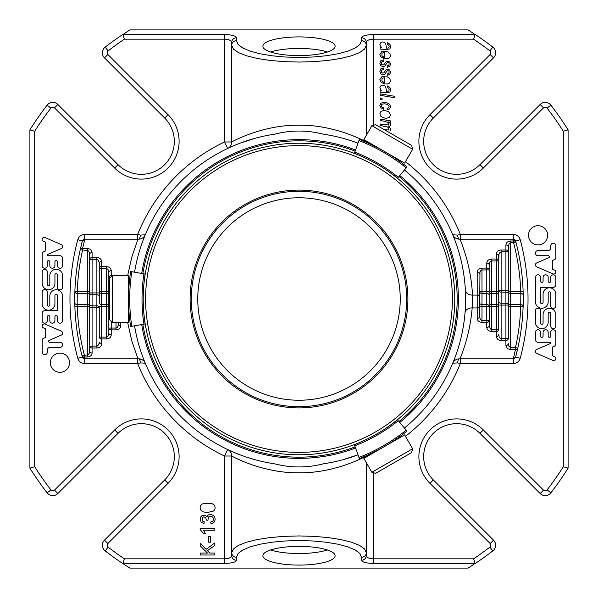 <?xml version="1.0" encoding="UTF-8"?>
<svg xmlns="http://www.w3.org/2000/svg" width="598" height="598" viewBox="0 0 598 598"><rect width="100%" height="100%" fill="white"/><g stroke="black" fill="none" stroke-linecap="round" stroke-linejoin="round"><path stroke-width="0.9" d="M299 400.241A101.241 101.241 0 0 0 386.674 248.379A101.241 101.241 0 0 0 211.326 248.379A101.241 101.241 0 0 0 299 400.241M112.499 275.454L109.673 278.279L109.673 319.721L112.499 322.546L128.51 322.546L128.51 275.454L112.499 275.454L112.499 322.546M371.859 472.285L375.723 473.317L411.603 452.604L412.642 448.739L404.637 434.881L363.853 458.419L371.859 472.285L412.642 448.739M299 407.896A108.896 108.896 0 0 0 407.896 299A108.896 108.896 0 0 0 299 190.104A108.896 108.896 0 0 0 190.104 299A108.896 108.896 0 0 0 299 407.896M412.642 149.261L411.603 145.396L375.723 124.683L371.859 125.715L363.853 139.581L404.637 163.119L412.642 149.261L371.859 125.715M376.934 164.121A155.779 155.779 0 0 1 376.934 433.879M376.845 433.931A155.779 155.779 0 0 1 143.221 299.052M143.221 298.948A155.779 155.779 0 0 1 376.845 164.069M397.468 178.286L406.999 166.932C405.997 168.128 405.997 168.128 406.999 166.932A179.4 179.4 0 0 0 359.376 139.439C358.845 140.904 358.845 140.904 359.376 139.439L354.308 153.372M397.535 178.204A164.689 164.689 0 0 0 354.345 153.267A164.689 164.689 0 0 1 397.535 178.204M354.308 444.628L359.376 458.561C358.845 457.096 358.845 457.096 359.376 458.561A179.4 179.4 0 0 0 406.999 431.068C405.997 429.872 405.997 429.872 406.999 431.068L397.468 419.714M354.345 444.733A164.689 164.689 0 0 0 397.535 419.796A164.689 164.689 0 0 1 354.345 444.733M145.224 274.078L130.633 271.507C132.165 271.776 132.165 271.776 130.633 271.507A179.4 179.4 0 0 0 130.633 326.493C132.165 326.224 132.165 326.224 130.633 326.493L145.224 323.922M145.12 274.063A164.689 164.689 0 0 0 145.12 323.937A164.689 164.689 0 0 1 145.12 274.063M109.673 304.12A2.392 1.831 180 0 1 108.836 302.723L108.836 291.615A2.392 1.831 0 0 0 109.673 293.005M108.836 302.723L108.836 306.385A2.392 1.831 0 0 0 106.444 304.554L101.66 304.554A2.392 1.831 180 0 1 99.268 302.723L99.268 291.615A2.392 1.831 0 0 0 101.66 293.446L101.66 291.615L99.268 291.615L99.253 262.948L98.371 260.257L96.876 259.382L92.092 259.382L92.092 292.93L89.7 292.93A2.392 1.831 0 0 0 92.092 294.762L92.092 292.93L96.876 292.93L96.876 257.551C99.776 257.79 101.368 259.128 101.66 261.565A2.392 1.831 180 0 0 99.268 263.397L99.268 268.412L101.66 268.412L101.66 291.615L106.444 291.615L106.444 268.412L101.66 268.412L101.66 266.581A2.392 1.831 180 0 0 99.268 268.412M479.596 291.615L479.596 302.723A2.392 1.831 0 0 0 481.988 304.554L481.988 320.55L480.493 319.676L479.611 316.985L479.962 271.798L480.949 270.318L481.988 269.922L481.988 291.615L486.772 291.615L486.772 304.554L481.988 304.554L481.988 291.615L479.596 291.615A2.392 1.831 180 0 0 481.988 293.446L486.772 293.446A2.392 1.831 -0 0 1 489.164 295.277L489.164 306.385A2.392 1.831 180 0 0 486.772 304.554L486.772 306.385L489.164 306.385L489.403 327.315L491.025 329.483L496.34 329.588L496.34 336.435A2.392 1.831 180 0 0 498.732 334.603L499.098 336.741L500.332 338.393L505.908 338.618L505.908 345.465A2.392 1.831 180 0 0 508.3 343.633L509.003 346.474L510.692 347.647L510.692 349.479C507.792 349.239 506.2 347.901 505.908 345.465M489.164 295.277L489.164 291.615A2.392 1.831 180 0 0 491.556 293.446L496.34 293.446A2.392 1.831 0 0 1 498.732 295.277L498.732 306.385A2.392 1.831 180 0 0 496.34 304.554L496.34 306.385L498.732 306.385L498.732 329.588A2.392 1.831 180 0 1 496.34 331.419L491.556 331.419C488.656 331.172 487.064 329.834 486.772 327.405A2.392 1.831 180 0 0 489.164 325.574L489.164 320.55A2.392 1.831 180 0 1 486.772 322.382L486.772 327.405M455.153 237.847L459.354 239.2A4.784 1.704 -90 0 1 457.672 235.096L460.333 234.416L460.333 239.2L459.354 239.2L513.151 239.2L513.63 240.994L510.692 240.994L510.692 291.615L508.3 291.615A2.392 1.831 180 0 0 510.692 293.446L510.692 291.615L520.738 291.615L520.828 293.446A2.392 1.831 -1 0 1 523.22 295.24L523.123 291.532L520.738 291.615A221.858 221.858 0 0 0 513.63 242.825L513.63 240.994A2.392 1.809 165.3 0 1 515.939 242.22L510.423 242.848L509.197 243.7L508.36 245.942L508.3 251.855L501.124 251.855L501.124 250.024C498.224 250.27 496.632 251.609 496.34 254.038A2.392 1.831 180 0 1 498.732 255.869L498.732 260.885L498.971 254.128L499.853 252.468L501.124 251.855L501.124 290.299L505.908 290.299L505.908 303.238L501.124 303.238L501.124 290.299L498.732 290.299A2.392 1.831 180 0 0 501.124 292.13L505.908 292.13A2.392 1.831 -0 0 1 508.3 293.962L508.3 305.07A2.392 1.831 180 0 0 505.908 303.238L505.908 305.07L508.3 305.07L508.3 338.618A2.392 1.831 180 0 1 505.908 340.449L501.124 340.449C498.224 340.21 496.632 338.872 496.34 336.435M142.847 360.153L138.646 358.8A4.784 1.704 -90 0 1 140.328 362.904L137.667 363.584L137.667 358.8L138.646 358.8L84.849 358.8L84.37 355.175L87.839 355.077L89.334 353.298L89.7 346.145L97.407 346.04L98.745 344.635L99.268 342.131A2.392 1.831 180 0 0 101.66 343.962C101.368 346.392 99.776 347.73 96.876 347.976L96.876 307.701L92.092 307.701L92.092 294.762L96.876 294.762L96.876 307.701L99.268 307.701A2.392 1.831 0 0 0 96.876 305.87L92.092 305.87A2.392 1.831 180 0 1 89.7 304.038L89.7 306.385A2.392 1.831 0 0 0 87.308 304.554L87.308 306.385L89.7 306.385L89.7 295.277A2.392 1.831 180 0 0 87.308 293.446L87.308 250.353L88.579 250.966L89.461 252.625L89.7 259.382L89.7 254.367A2.392 1.831 180 0 1 92.092 252.535L92.092 257.551A2.392 1.831 180 0 0 89.7 259.382L92.092 259.382L92.092 257.551L96.876 257.551M111.228 334.932L111.228 329.909A2.392 1.831 180 0 1 108.836 328.078L108.836 333.101A2.392 1.831 180 0 0 111.228 334.932C110.936 337.362 109.344 338.7 106.444 338.946L106.444 337.115L108.133 335.934L108.836 333.101L108.821 271.978L107.939 269.294L106.444 268.412L106.444 266.581C109.344 266.828 110.936 268.166 111.228 270.595A2.392 1.831 180 0 0 108.836 272.426L108.836 277.45L110.51 277.45M99.268 302.723L99.268 291.615M101.66 343.962L101.66 338.946A2.392 1.831 180 0 1 99.268 337.115L99.268 306.385L109.673 306.385M89.7 304.038L89.7 259.382M89.7 346.145L89.7 307.701L92.092 307.701L92.092 347.976A2.392 1.831 180 0 1 89.7 346.145L89.7 351.161A2.392 1.831 180 0 0 92.092 352.992C91.8 355.429 90.208 356.767 87.308 357.006L87.308 306.385L77.262 306.385L77.172 304.554A2.392 1.831 179 0 1 74.78 302.76L74.877 306.468L77.262 306.385A221.858 221.858 0 0 0 84.37 355.175L82.061 355.78A224.25 224.25 0 0 1 74.877 291.532A2.392 1.831 1.9 0 0 77.262 293.446L77.262 291.615L74.877 291.532A224.25 224.25 0 0 1 80.207 249.829L87.308 250.353L87.308 248.521C90.208 248.761 91.8 250.099 92.092 252.535M479.596 302.723L479.596 306.385L486.772 306.385L486.772 322.382L481.988 322.382C479.088 322.143 477.496 320.805 477.204 318.368A2.392 1.831 180 0 0 479.596 316.536M498.732 295.277L498.732 260.885L491.025 260.99L489.687 262.402L489.164 264.899L489.164 306.385L496.34 306.385L496.34 329.588L498.732 329.588M498.732 260.885A2.392 1.831 180 0 0 496.34 259.054L496.34 304.554L491.556 304.554L491.556 291.615L498.732 291.615L498.732 301.407A2.392 1.831 -0 0 0 501.124 303.238L501.124 305.07L505.908 305.07L505.908 338.618L508.3 338.618M508.3 251.855L508.3 290.299L505.908 290.299L505.908 250.024A2.392 1.831 180 0 1 508.3 251.855L508.3 246.839A2.392 1.831 180 0 0 505.908 245.008C506.2 242.571 507.792 241.233 510.692 240.994M523.22 295.24L523.123 306.468A224.25 224.25 0 0 1 517.793 348.171L515.461 347.647A221.858 221.858 0 0 0 520.738 306.385L523.123 306.468A2.392 1.831 -178.1 0 0 520.738 304.554L520.738 306.385L510.692 306.385L510.692 347.647L515.461 347.647L515.461 349.479L510.692 349.479M118.404 324.064A2.392 1.831 180 0 0 120.796 325.895C120.504 328.332 118.912 329.67 116.012 329.909L116.012 328.078L117.051 327.682L118.038 326.202L118.404 322.546M87.308 357.006L84.37 357.006A2.392 1.809 165.3 0 1 82.061 355.78L82.389 357.028A2.392 2.392 0 0 0 84.699 358.8L82.389 357.028A2.392 2.392 0 0 0 84.699 358.8L84.699 363.584A7.176 7.176 0 0 1 77.77 358.262L82.389 357.028M112.342 275.618L111.228 275.618A2.392 1.831 180 0 0 108.836 277.45M89.7 291.615L77.262 291.615A221.858 221.858 0 0 1 82.539 250.353L82.539 248.521A2.392 1.816 -167.3 0 0 80.207 249.829L82.389 240.972A224.25 224.25 0 0 0 80.207 249.829A224.25 224.25 0 0 1 82.389 240.972L77.77 239.738A229.034 229.034 0 0 0 77.77 358.262M491.556 259.054C488.656 259.3 487.064 260.638 486.772 263.068A2.392 1.831 180 0 1 489.164 264.899L489.164 269.922A2.392 1.831 180 0 0 486.772 268.091L486.772 291.615L491.556 291.615L491.556 259.054L496.34 259.054L496.34 254.038M501.124 340.449L501.124 305.07L498.732 305.07L498.732 306.385M517.793 348.171A2.392 1.816 -167.3 0 1 515.461 349.479L513.301 358.8L515.611 357.028L517.793 348.171A224.25 224.25 0 0 1 515.611 357.028A224.25 224.25 0 0 0 517.793 348.171M74.877 306.468A224.25 224.25 0 0 1 74.877 291.532L74.78 302.76M513.151 239.2L515.611 240.972L515.939 242.22A224.25 224.25 0 0 1 523.123 306.468A224.25 224.25 0 0 0 523.123 291.532M82.389 240.972A2.392 2.392 0 0 1 84.699 239.2L82.389 240.972A2.392 2.392 0 0 1 84.699 239.2L138.646 239.2L137.667 239.2L137.667 234.416L140.328 235.096L145.269 234.79C143.991 237.526 141.778 238.998 138.646 239.2A4.784 1.704 90 0 0 140.328 235.096M479.596 273.936A2.392 1.831 180 0 0 477.204 272.105C477.496 269.668 479.088 268.33 481.988 268.091L486.772 268.091L486.772 263.068M361.491 37.764A4.784 4.62 -0 0 1 366.275 42.383C366.709 40.44 369.101 39.371 373.451 39.184L373.451 34.557C366.2 34.751 362.216 35.82 361.491 37.764L361.491 40.694A4.784 4.62 0 0 1 366.275 45.313L364.586 49.043L359.615 52.579L351.594 55.756L340.942 58.41L328.19 60.405L313.972 61.639L299 62.057L284.028 61.639L269.81 60.405L257.058 58.41L246.406 55.756L238.385 52.579L233.414 49.043L231.725 45.313L231.725 42.383A4.784 4.62 180 0 1 236.509 37.764L236.509 40.694A4.784 4.62 180 0 0 231.725 45.313L231.725 141.98C231.284 142.1 262.41 124.653 298.903 125.221C335.575 124.631 366.709 142.092 366.275 141.98L366.275 140.978M366.275 42.383L366.275 45.313L366.275 42.383M207.618 512.479L203.447 511.948L201.003 510.356C199.59 508.016 199.919 505.96 201.989 504.174L204.165 503.262L211.782 503.464L214.226 505.048C215.564 507.261 215.347 509.257 213.568 511.028L207.618 512.479M49.634 342.288A1.017 1.017 0 0 1 49.23 340.329L61.258 335.112A2.16 2.16 0 0 0 61.43 331.225L45.007 324.094A2.041 2.041 0 0 0 43.325 327.809L45.65 328.818L45.65 337.444L43.445 338.401A2.041 2.041 0 0 0 42.181 339.911L42.181 352.215A2.549 2.549 0 0 0 44.648 354.764A2.549 2.549 0 0 0 47.272 352.379L47.272 350.264A2.878 2.878 0 0 1 50.157 347.378L60.017 347.378A2.549 2.549 0 0 0 62.558 344.837A2.549 2.549 0 0 0 60.017 342.288L49.634 342.288M214.839 553.068L214.839 555.004L200.21 555.004L200.21 553.068L207.461 553.068L200.21 545.802L200.21 543.178L206.138 549.308L214.839 542.902L214.839 545.458L207.431 550.668L209.771 553.068L214.839 553.068M200.143 528.445L214.839 528.445L214.839 530.239L203.395 530.239L205.555 533.835L203.821 533.835L200.143 529.604L200.143 528.445M49.821 275.663A6.369 6.369 0 0 1 56.19 269.294A6.369 6.369 0 0 1 62.558 275.663L62.558 287.309A2.549 2.549 0 0 1 60.017 289.858A2.549 2.549 0 0 1 57.468 287.309L57.468 274.938A1.271 1.271 0 0 0 56.197 273.675A1.271 1.271 0 0 0 54.926 274.938L54.926 283.332A6.376 6.376 0 0 1 48.55 289.701A6.376 6.376 0 0 1 42.181 283.332L42.181 271.843A2.549 2.549 0 0 1 44.73 269.294A2.549 2.549 0 0 1 47.272 271.843L47.272 284.409A1.271 1.271 0 0 0 48.55 285.68A1.271 1.271 0 0 0 49.821 284.409L49.821 275.663M236.509 37.764C235.784 35.82 231.8 34.751 224.549 34.557L224.549 39.184C228.899 39.371 231.291 40.44 231.725 42.383M47.279 304.883A1.271 1.271 0 0 0 48.55 306.154A1.271 1.271 0 0 0 49.821 304.883L49.821 296.137A6.369 6.369 0 0 1 56.19 289.768A6.369 6.369 0 0 1 62.558 296.137L62.558 320.633A2.549 2.549 0 0 1 60.017 323.182A2.549 2.549 0 0 1 57.468 320.633L57.468 316.843A1.271 1.271 0 0 0 56.19 315.572A1.271 1.271 0 0 0 54.919 316.843L54.919 320.633A2.549 2.549 0 0 1 52.37 323.182A2.549 2.549 0 0 1 49.821 320.633L49.821 316.843A1.271 1.271 0 0 0 48.55 315.572A1.271 1.271 0 0 0 47.272 316.843L47.272 320.633A2.549 2.549 0 0 1 44.73 323.182A2.549 2.549 0 0 1 42.181 320.633L42.181 313.24A2.549 2.549 0 0 1 44.73 310.691L57.468 310.691L57.468 295.562A1.271 1.271 0 0 0 56.197 294.298A1.271 1.271 0 0 0 54.926 295.562L54.926 303.814A6.376 6.376 0 0 1 48.558 310.19A6.376 6.376 0 0 1 42.181 303.814L42.181 292.145A2.549 2.549 0 0 1 44.73 289.596A2.549 2.549 0 0 1 47.279 292.145L47.279 304.883M45.029 237.541L61.317 244.612A2.16 2.16 0 0 1 61.258 248.551L47.279 254.621L47.279 255.727L59.979 255.727A2.579 2.579 0 0 1 62.558 258.306L62.558 265.676A2.549 2.549 0 0 1 60.017 268.225A2.549 2.549 0 0 1 57.468 265.676L57.468 261.887A1.271 1.271 0 0 0 56.19 260.608A1.271 1.271 0 0 0 54.919 261.887L54.919 265.676A2.549 2.549 0 0 1 52.37 268.225A2.549 2.549 0 0 1 49.821 265.676L49.821 261.887A1.271 1.271 0 0 0 48.55 260.608A1.271 1.271 0 0 0 47.272 261.887L47.272 265.676A2.549 2.549 0 0 1 44.73 268.225A2.549 2.549 0 0 1 42.181 265.676L42.181 254.105A2.579 2.579 0 0 1 43.736 251.743L45.657 250.906L45.657 242.265L43.325 241.248A2.041 2.041 0 0 1 45.029 237.541M203.94 523.654L201.137 522.159L200.143 519.251L200.659 517.046L202.064 515.506L205.675 515.483L206.915 516.986L208.156 514.975L210.518 514.25L213.763 515.648C215.474 517.853 215.534 520.096 213.949 522.383L210.974 523.833L210.735 522.039L212.933 520.985L213.613 519.176L212.731 517.031L210.556 516.156L208.515 516.964L207.91 520.29L206.34 520.088L205.757 517.733L203.911 516.814L202.274 517.487L202.281 520.955L204.262 521.852L203.94 523.654M210.444 536.698L210.444 542.214L208.642 542.214L208.642 536.698L210.444 536.698M59.927 372.3A9.583 9.583 0 0 1 51.63 357.925A9.583 9.583 0 0 1 68.232 357.925A9.583 9.583 0 0 1 59.927 372.3M230.895 451.049L227.621 449.539L224.549 456.02L224.549 558.816C228.899 558.629 231.291 557.56 231.725 555.617A4.784 4.62 0 0 0 236.509 560.236L236.509 557.306A4.784 4.62 0 0 1 231.725 552.687L233.414 548.957L238.385 545.421L246.406 542.244L257.058 539.59L269.81 537.595L284.028 536.361L299 535.943L313.972 536.361L328.19 537.595L340.942 539.59L351.594 542.244L359.615 545.421L364.586 548.957L366.275 552.687A4.784 4.62 180 0 1 361.491 557.306L359.921 553.576L355.302 550.04L347.857 546.864L337.96 544.217L326.112 542.222L312.904 540.981L299 540.562L285.096 540.981L271.888 542.222L260.04 544.217L250.143 546.864L242.698 550.04L238.079 553.576L236.509 557.306M231.725 555.617L231.725 456.02C231.291 455.908 262.425 473.369 299.097 472.779C335.59 473.347 366.716 455.9 366.275 456.02L366.275 457.022M373.451 472.712L373.451 558.816C369.101 558.629 366.709 557.56 366.275 555.617A4.784 4.62 180 0 1 361.491 560.236L361.491 557.306M366.275 555.617L366.275 552.687L366.275 555.617M548.366 255.712A1.017 1.017 0 0 1 548.77 257.671L536.742 262.888A2.16 2.16 0 0 0 536.57 266.775L552.993 273.906A2.041 2.041 0 0 0 554.675 270.191L552.35 269.182L552.35 260.556L554.555 259.599A2.041 2.041 0 0 0 555.819 258.089L555.819 245.785A2.549 2.549 0 0 0 553.352 243.237A2.549 2.549 0 0 0 550.728 245.621L550.728 247.736A2.878 2.878 0 0 1 547.843 250.622L537.983 250.622A2.549 2.549 0 0 0 535.442 253.163A2.549 2.549 0 0 0 537.983 255.712L548.366 255.712M548.179 322.337A6.369 6.369 0 0 1 541.81 328.706A6.369 6.369 0 0 1 535.442 322.337L535.442 310.691A2.549 2.549 0 0 1 537.983 308.142A2.549 2.549 0 0 1 540.532 310.691L540.532 323.062A1.271 1.271 0 0 0 541.803 324.325A1.271 1.271 0 0 0 543.074 323.062L543.074 314.668A6.376 6.376 0 0 1 549.45 308.299A6.376 6.376 0 0 1 555.819 314.668L555.819 326.157A2.549 2.549 0 0 1 553.27 328.706A2.549 2.549 0 0 1 550.728 326.157L550.728 313.591A1.271 1.271 0 0 0 549.45 312.32A1.271 1.271 0 0 0 548.179 313.591L548.179 322.337M550.721 293.117A1.271 1.271 0 0 0 549.45 291.846A1.271 1.271 0 0 0 548.179 293.117L548.179 301.863A6.369 6.369 0 0 1 541.81 308.232A6.369 6.369 0 0 1 535.442 301.863L535.442 277.367A2.549 2.549 0 0 1 537.983 274.818A2.549 2.549 0 0 1 540.532 277.367L540.532 281.157A1.271 1.271 0 0 0 541.81 282.428A1.271 1.271 0 0 0 543.081 281.157L543.081 277.367A2.549 2.549 0 0 1 545.63 274.818A2.549 2.549 0 0 1 548.179 277.367L548.179 281.157A1.271 1.271 0 0 0 549.45 282.428A1.271 1.271 0 0 0 550.728 281.157L550.728 277.367A2.549 2.549 0 0 1 553.27 274.818A2.549 2.549 0 0 1 555.819 277.367L555.819 284.76A2.549 2.549 0 0 1 553.27 287.309L540.532 287.309L540.532 302.439A1.271 1.271 0 0 0 541.803 303.702A1.271 1.271 0 0 0 543.074 302.439L543.074 294.186A6.376 6.376 0 0 1 549.442 287.81A6.376 6.376 0 0 1 555.819 294.186L555.819 305.855A2.549 2.549 0 0 1 553.27 308.404A2.549 2.549 0 0 1 550.721 305.855L550.721 293.117M538.073 225.7A9.583 9.583 0 0 1 546.37 240.075A9.583 9.583 0 0 1 529.768 240.075A9.583 9.583 0 0 1 538.073 225.7M536.683 353.388A2.16 2.16 0 0 1 536.742 349.449L550.721 343.379L550.721 342.273L538.021 342.273A2.579 2.579 0 0 1 535.442 339.694L535.442 332.324A2.549 2.549 0 0 1 537.983 329.775A2.549 2.549 0 0 1 540.532 332.324L540.532 336.113A1.271 1.271 0 0 0 541.81 337.392A1.271 1.271 0 0 0 543.081 336.113L543.081 332.324A2.549 2.549 0 0 1 545.63 329.775A2.549 2.549 0 0 1 548.179 332.324L548.179 336.113A1.271 1.271 0 0 0 549.45 337.392A1.271 1.271 0 0 0 550.728 336.113L550.728 332.324A2.549 2.549 0 0 1 553.27 329.775A2.549 2.549 0 0 1 555.819 332.324L555.819 343.895A2.579 2.579 0 0 1 554.264 346.257L552.343 347.094L552.343 355.735L554.675 356.752A2.041 2.041 0 0 1 552.971 360.459L536.683 353.388M383.408 67.948L383.707 69.383L381.838 69.929L381.218 71.454L381.659 72.836L383.669 73.031L386.495 69.346L389.732 69.951L390.561 72.126L389.709 74.488L387.325 75.393L387.212 73.98L388.693 73.434L389.208 72.022L388.82 70.893L387.16 70.721L384.918 74.107L382.974 74.78L380.791 73.883L379.872 71.379L380.799 68.86L383.408 67.948M380.104 95.269L380.104 93.826L394.217 96.248L394.217 97.683L380.104 95.269M383.408 59.86L383.707 61.295L381.838 61.841L381.218 63.366L381.659 64.748L383.669 64.943L386.495 61.25L389.732 61.863L390.561 64.038L389.709 66.393L387.325 67.305L387.212 65.892L388.693 65.339L389.208 63.926L388.82 62.805L387.16 62.633L384.918 66.019L382.974 66.692L380.791 65.795L379.872 63.291L380.799 60.772L383.408 59.86M384.417 129.699L388.857 129.998L388.685 128.017L387.482 126.978L380.104 125.445L380.104 124.018L388.827 125.057L388.154 122.597L384.94 121.357L380.104 120.519L380.104 119.092L390.33 120.848L390.33 122.269L388.648 121.985L390.173 123.435L390.561 124.765L390.068 126.066L388.648 126.769C390.539 127.972 390.98 129.437 389.971 131.156M380.104 99.545L380.104 97.93L382.077 98.266L382.077 99.888L380.104 99.545M387.055 108.335L388.595 107.872L389.126 106.721L388.618 105.345C386.577 103.813 384.327 103.469 381.86 104.329C380.821 106.018 381.479 107.184 383.834 107.812L383.647 109.24L380.799 107.7L379.872 105.465L380.919 103.267C384.178 101.78 387.153 102.243 389.836 104.657L390.561 106.825L389.657 108.933L387.175 109.74L387.055 108.335M384.783 77.725L382.047 78.248L381.89 81.007L383.58 82.113L383.408 83.511L380.806 81.896L379.872 79.556L381.853 76.701L387.564 76.933L389.844 78.6C391.114 82.584 389.425 84.355 384.783 83.907L384.783 77.725M384.783 52.557L382.047 53.08L381.89 55.838L383.58 56.937L383.408 58.335L380.806 56.728L379.872 54.388L381.853 51.525L387.564 51.764L389.844 53.424C391.114 57.408 389.425 59.18 384.783 58.739L384.783 52.557M383.983 110.368L388.655 111.609L390.561 114.943L389.44 117.358L386.248 118.314L382.855 117.664L380.62 115.982L379.872 113.807L380.971 111.34L383.983 110.368M380.104 90.776L381.375 90.604L379.872 87.719C380.478 85.32 382.04 84.595 384.566 85.544L385.68 86.74L386.517 91.345L388.745 91.053C389.552 89.289 389.066 88.07 387.265 87.39L387.422 85.94C390.494 87.121 391.286 89.169 389.806 92.077L386.009 92.727L380.104 92.212L380.104 90.776M380.104 47.623L381.375 47.444L379.872 44.558C380.478 42.159 382.04 41.434 384.566 42.391L385.68 43.579L386.517 48.184L388.745 47.892C389.552 46.128 389.066 44.91 387.265 44.23L387.422 42.779C390.494 43.96 391.286 46.009 389.806 48.916L386.009 49.574L380.104 49.051L380.104 47.623M145.269 363.21C144.006 360.482 141.801 359.009 138.646 358.8C141.778 359.002 143.991 360.474 145.269 363.21L140.328 362.904M231.725 141.98A7.176 7.176 0 0 1 227.621 148.461A7.176 7.176 0 0 0 231.725 141.98L224.549 141.98L227.621 148.461L234.902 145.224M366.275 135.387L366.275 45.313M452.731 234.79C453.994 237.518 456.199 238.991 459.354 239.2C456.222 238.998 454.009 237.526 452.731 234.79L457.672 235.096M465.356 289.985A7.176 5.494 176.9 0 0 472.525 295.098L472.181 307.925L477.204 307.925L477.204 318.368M465.027 312.821A7.176 5.487 -175.2 0 1 472.181 307.925C470.686 325.491 466.642 342.452 460.041 358.8L513.151 358.8M460.041 358.8L459.354 358.8L460.333 358.8L460.333 363.584L457.672 362.904A4.784 1.704 90 0 1 459.354 358.8C456.222 359.002 454.009 360.474 452.731 363.21L457.672 362.904M366.275 462.613L366.275 552.687M299 55.599A36.119 9.351 180 0 1 262.881 46.255A36.119 9.351 180 0 1 299 36.904A36.119 9.351 180 0 1 335.119 46.255A36.119 9.351 180 0 1 299 55.599M373.451 34.557L475.036 34.557L468.129 29.9L129.871 29.9L122.964 34.557L124.369 39.184A313.053 313.053 0 0 0 108.096 50.897A2.392 2.392 0 0 0 107.857 54.478L104.478 57.864A7.176 7.176 0 0 1 105.173 47.1L108.096 50.897M224.549 563.443L122.964 563.443L124.369 558.816L224.549 558.816L224.549 563.443C231.8 563.249 235.784 562.18 236.509 560.236M104.478 57.864L164.667 118.053A32.957 32.957 0 0 1 164.667 164.667A32.957 32.957 0 0 1 118.053 164.667L57.864 104.478A7.176 7.176 0 0 0 47.1 105.173A317.837 317.837 0 0 0 29.9 129.871L29.9 468.129L34.684 466.746A313.053 313.053 0 0 0 50.897 489.904L47.1 492.827A7.176 7.176 0 0 0 57.864 493.522L118.053 433.333A32.957 32.957 0 0 1 164.667 433.333A32.957 32.957 0 0 1 164.667 479.947L104.478 540.136A7.176 7.176 0 0 0 105.173 550.9A317.837 317.837 0 0 0 123.173 563.772L122.964 563.443M29.9 468.129A317.837 317.837 0 0 0 47.1 492.827M29.9 129.871L34.684 131.254L34.684 466.746M123.173 34.228A317.837 317.837 0 0 0 105.173 47.1M299 565.088A36.119 9.351 0 0 1 262.881 555.736A36.119 9.351 0 0 1 299 546.385A36.119 9.351 0 0 1 335.119 555.736A36.119 9.351 0 0 1 299 565.088M123.173 563.772L129.871 568.1L468.129 568.1L475.036 563.443L473.631 558.816A313.053 313.053 0 0 0 489.904 547.103L492.827 550.9A7.176 7.176 0 0 0 493.522 540.136L433.333 479.947A32.957 32.957 0 0 1 433.333 433.333A32.957 32.957 0 0 1 479.947 433.333L540.136 493.522A7.176 7.176 0 0 0 550.9 492.827A317.837 317.837 0 0 0 568.1 468.129L563.316 466.746L563.316 131.254A313.053 313.053 0 0 0 547.103 108.096A2.392 2.392 0 0 0 543.522 107.857L540.136 104.478A7.176 7.176 0 0 1 550.9 105.173L547.103 108.096M515.939 242.22A224.25 224.25 0 0 0 515.611 240.972A2.392 2.392 0 0 0 513.301 239.2A2.392 2.392 0 0 1 515.611 240.972A224.25 224.25 0 0 1 515.939 242.22M475.036 34.557L473.631 39.184L373.451 39.184L373.451 125.288M540.136 104.478L479.947 164.667A32.957 32.957 0 0 1 433.333 164.667A32.957 32.957 0 0 1 433.333 118.053L493.522 57.864A7.176 7.176 0 0 0 492.827 47.1A317.837 317.837 0 0 0 474.827 34.228M568.1 468.129L568.1 129.871L563.316 131.254M568.1 129.871A317.837 317.837 0 0 0 550.9 105.173M138.646 239.2L138.646 239.2C141.801 238.991 144.006 237.518 145.269 234.79M459.354 358.8L459.354 358.8C456.199 359.009 453.994 360.482 452.731 363.21M234.909 452.783L240.359 454.943M247.198 457.343L255.211 459.742M357.641 143.057L358.008 143.199A166.603 166.603 0 0 0 323.555 134.214C307.2 129.998 290.83 129.998 274.445 134.214A166.603 166.603 0 0 0 134.565 272.202M134.565 325.798A166.603 166.603 0 0 0 274.445 463.786C290.8 468.002 307.17 468.002 323.555 463.786A166.603 166.603 0 0 0 358.008 454.801M255.204 138.258L240.366 143.057M366.275 141.98A7.176 7.176 0 0 0 366.282 142.287A7.176 7.176 0 0 1 366.275 141.98L368.009 141.98M350.802 140.657L342.789 138.258M404.427 428.004A166.603 166.603 0 0 0 404.427 169.996M342.796 459.742L357.634 454.943M366.275 456.02A7.176 7.176 0 0 1 366.282 455.713A7.176 7.176 0 0 0 366.275 456.02L368.009 456.02M228.017 449.726L227.651 449.554A7.176 7.176 0 0 0 227.621 449.539A7.176 7.176 0 0 1 231.725 456.02L224.549 456.02A173.779 173.779 0 0 1 137.667 363.584L84.699 363.584M299 458.367A159.367 159.367 0 0 0 355.533 448.007A159.367 159.367 0 0 1 141.696 324.542A159.367 159.367 0 0 0 299 458.367M399.778 422.457A159.367 159.367 0 0 0 399.778 175.543A159.367 159.367 0 0 1 399.778 422.457M355.533 149.993A159.367 159.367 0 0 0 141.696 273.458A159.367 159.367 0 0 1 355.533 149.993M513.301 358.8A2.392 2.392 0 0 0 515.611 357.028A2.392 2.392 0 0 1 513.301 358.8L513.301 363.584A7.176 7.176 0 0 0 520.23 358.262A229.034 229.034 0 0 0 520.23 239.738L515.611 240.972M474.827 563.772A317.837 317.837 0 0 0 492.827 550.9M327.398 52.026A36.119 9.351 0 0 0 270.602 52.026M270.602 549.958A36.119 9.351 180 0 0 299 553.531A36.119 9.351 180 0 0 327.398 549.958M299 406.7A107.7 107.7 0 0 0 392.273 245.15A107.7 107.7 0 0 0 205.727 245.15A107.7 107.7 0 0 0 299 406.7M431.838 375.694A153.387 153.387 0 0 1 166.162 375.694A153.387 153.387 0 0 1 299 145.613A153.387 153.387 0 0 1 431.838 375.694M398.305 177.292A165.885 165.885 0 0 0 354.749 152.139M406.229 167.851A178.204 178.204 0 0 0 358.964 140.567M354.749 445.861A165.885 165.885 0 0 0 398.305 420.708M358.964 457.433A178.204 178.204 0 0 0 406.229 430.149M143.939 273.854A165.885 165.885 0 0 0 143.939 324.146M131.807 271.716A178.204 178.204 0 0 0 131.807 326.284M109.673 291.615L106.444 291.615L106.444 293.446L101.66 293.446L101.66 337.115L99.268 337.115M106.444 338.946L101.66 338.946L101.66 337.115L106.444 337.115L106.444 293.446A2.392 1.831 180 0 1 108.836 295.277M108.836 328.078L111.228 328.078L111.228 321.268M99.268 292.93L96.876 292.93L96.876 294.762A2.392 1.831 180 0 1 99.268 296.593M87.308 304.554L87.308 293.446L77.262 293.446L77.172 304.554L87.308 304.554M489.164 269.922L481.988 269.922L481.988 268.091M491.556 331.419L491.556 304.554A2.392 1.831 0 0 1 489.164 302.723M489.164 320.55L481.988 320.55L481.988 322.382M508.3 306.385L510.692 306.385L510.692 304.554L520.738 304.554L520.828 293.446L510.692 293.446L510.692 304.554A2.392 1.831 -0 0 1 508.3 302.723M116.012 329.909L111.228 329.909L111.228 328.078L116.012 328.078L116.012 322.546M111.228 270.595L111.228 276.732M92.092 352.992L92.092 347.976L96.876 347.976M120.796 325.895L120.796 322.546M106.444 266.581L101.66 266.581L101.66 261.565M84.849 239.2L82.539 248.521L87.308 248.521M505.908 245.008L505.908 250.024L501.124 250.024M477.204 272.105L477.204 307.925A2.392 1.831 180 0 0 479.596 306.086M479.596 296.929A2.392 1.831 180 0 0 477.204 295.098L472.525 295.098C471.441 275.775 467.285 257.147 460.041 239.2M361.491 560.236C362.216 562.18 366.2 563.249 373.451 563.443L475.036 563.443M473.631 558.816L373.451 558.816L373.451 563.443M137.959 358.8L131.822 340.95L127.666 322.546M127.666 275.454L131.822 257.05L137.959 239.2M236.509 40.694L238.079 44.424L242.698 47.96L250.143 51.136L260.04 53.783L271.888 55.778L285.096 57.019L299 57.438L312.904 57.019L326.112 55.778L337.96 53.783L347.857 51.136L355.302 47.96L359.921 44.424L361.491 40.694M224.549 34.557L122.964 34.557M47.1 105.173L50.897 108.096A313.053 313.053 0 0 0 34.684 131.254M84.699 239.2L84.699 234.416L137.667 234.416A173.779 173.779 0 0 1 224.549 141.98L224.549 39.184L124.369 39.184M84.699 234.416A7.176 7.176 0 0 0 77.77 239.738M50.897 489.904A2.392 2.392 0 0 0 54.478 490.143L114.674 429.947A37.741 37.741 0 0 1 168.053 429.947A37.741 37.741 0 0 1 168.053 483.326L107.857 543.522A2.392 2.392 0 0 0 108.096 547.103A313.053 313.053 0 0 0 124.369 558.816M108.096 547.103L105.173 550.9M520.23 358.262L515.611 357.028M520.23 239.738A7.176 7.176 0 0 0 513.301 234.416L513.301 239.2M405.474 161.662A173.779 173.779 0 0 1 460.333 234.416L513.301 234.416M492.827 47.1L489.904 50.897A313.053 313.053 0 0 0 473.631 39.184M540.136 493.522L543.522 490.143A2.392 2.392 0 0 0 547.103 489.904L550.9 492.827M547.103 489.904A313.053 313.053 0 0 0 563.316 466.746M405.474 436.338A173.779 173.779 0 0 0 460.333 363.584L513.301 363.584M227.651 449.554A7.176 7.176 0 0 1 231.725 456.02M142.87 324.333A158.171 158.171 0 0 0 355.122 446.878M399.008 421.545A158.171 158.171 0 0 0 399.008 176.455M355.122 151.122A158.171 158.171 0 0 0 142.87 273.667M54.478 490.143L57.864 493.522M57.864 104.478L54.478 107.857A2.392 2.392 0 0 0 50.897 108.096M118.053 164.667L114.674 168.053A37.741 37.741 0 0 0 168.053 168.053A37.741 37.741 0 0 0 168.053 114.674L107.857 54.478M164.667 118.053L168.053 114.674M433.333 118.053L429.947 114.674A37.741 37.741 0 0 0 429.947 168.053A37.741 37.741 0 0 0 483.326 168.053L543.522 107.857M479.947 164.667L483.326 168.053M493.522 57.864L490.143 54.478A2.392 2.392 0 0 0 489.904 50.897M54.478 107.857L114.674 168.053M114.674 429.947L118.053 433.333M168.053 483.326L164.667 479.947M107.857 543.522L104.478 540.136M489.904 547.103A2.392 2.392 0 0 0 490.143 543.522L493.522 540.136M543.522 490.143L483.326 429.947A37.741 37.741 0 0 0 429.947 429.947A37.741 37.741 0 0 0 429.947 483.326L490.143 543.522M490.143 54.478L429.947 114.674M429.947 483.326L433.333 479.947M483.326 429.947L479.947 433.333M129.078 313.292L128.51 314.301M396.339 439.007L397.498 438.999M371.582 144.701L370.992 143.699M396.339 158.993L397.498 159.001M371.582 453.299L370.992 454.301M129.078 284.708L128.51 283.699"/></g></svg>
